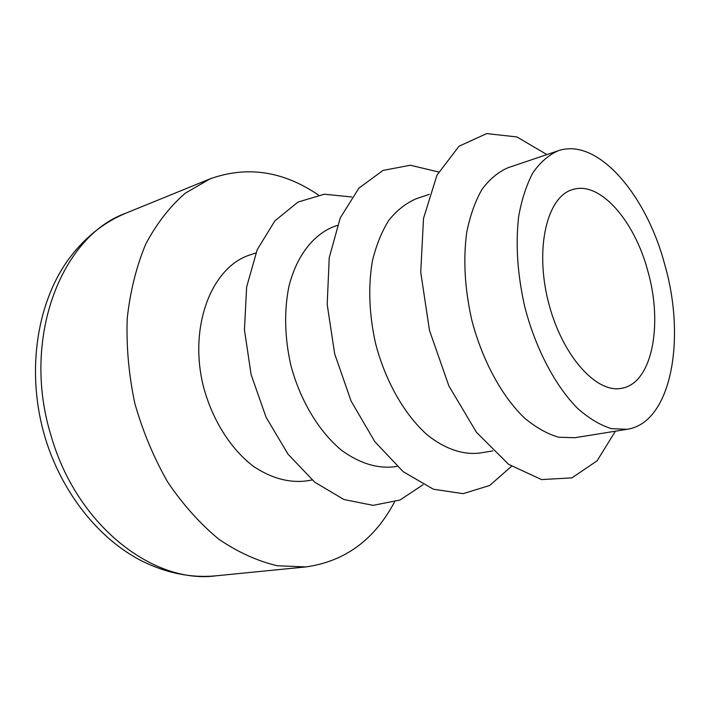 <?xml version="1.0" encoding="UTF-8"?>
<svg xmlns="http://www.w3.org/2000/svg" width="710" height="710" viewBox="0 0 710 710"><rect width="100%" height="100%" fill="white"/><g stroke="black" fill="none" stroke-linecap="round" stroke-linejoin="round"><path stroke-width="1.06" d="M492.82 450.921L479.339 453.095C462.973 454.933 445.099 448.995 427.784 435.336C404.966 415.403 385.557 381.776 375.634 343.782C369.111 314.477 368.02 286.938 372.368 261.165C376.193 245.225 381.74 231.531 389 220.073C397.067 210.133 406.182 203.016 416.344 198.711L429.284 194.336M627.17 429.301L574.869 437.715L558.743 437.236C547.419 433.996 536.032 427.615 524.583 418.083C501.988 396.57 482.303 360.502 471.768 319.979C464.748 288.739 463.071 259.541 466.727 232.374C470.091 215.618 475.176 201.303 481.983 189.419C489.598 179.177 498.269 171.944 508.014 167.729L558.202 150.768C597.341 137.03 646.233 194.354 664.755 264.599C686.357 339.229 671.216 422.787 627.17 429.301L611.434 428.654C600.341 425.219 589.131 418.536 577.807 408.596C555.415 386.196 535.633 348.77 524.77 306.853C517.475 274.548 515.433 244.444 518.664 216.523C521.743 199.332 526.536 184.689 533.033 172.583C540.346 162.191 548.741 154.922 558.202 150.768M615.401 431.192L597.101 460.808L571.923 477.865L541.57 479.587L508.608 464.331L476.454 432.283L448.906 386L429.497 330.443L420.737 272.249L423.506 218.458L436.987 175.104L459.024 146.233L486.678 133.595L516.898 136.932L546.913 154.585M647.769 270.856C663.3 324.479 652.162 383.347 621.72 388.281C596.107 393.864 561.273 354.672 548.155 301.058C534.745 247.524 547.268 196.608 572.526 189.588C599.728 180.526 634.429 220.499 647.769 270.856M312.098 480.004L306.01 480.99C288.642 483.004 271.149 478.149 253.514 466.399C230.839 449.226 212.219 419.894 203.406 386.426C188.336 326.485 211.66 266.924 250.026 254.917L255.875 252.938M396.943 466.355L394.236 466.79C377.125 468.724 359.721 463.337 342.007 450.628C319.18 432.07 300.108 400.564 290.727 364.807C284.639 337.206 284.018 311.149 288.872 286.645C296.567 255.698 313.634 234.096 334.694 226.304L337.286 225.425M394.44 502.085C374.392 539.804 344.918 561.415 306.028 566.908L277.415 565.772C257.686 561.175 238.187 552.345 218.92 539.28C200.176 523.847 183.136 504.81 167.791 482.188C153.839 457.852 142.852 431.6 134.829 403.413C128.767 374.738 126.238 346.382 127.223 318.355C130.232 291.18 136.427 266.392 145.798 243.992C156.75 223.446 169.876 206.539 185.177 193.271L209.956 178.911C246.911 165.625 283.059 170.986 318.399 194.993M423.08 484.726L399.996 500.035L373.043 505.351L343.924 499.521L314.779 482.223L288.029 454.178L266.108 417.311L251.109 374.614L244.453 329.857L246.627 287.017L257.206 249.734L274.912 220.828L297.952 202.093L324.266 194.212L351.832 196.981M511.493 466.337L489.651 485.498L463.08 493.654L433.482 489.252L403.147 471.671L374.756 441.576L351.122 401.132L334.694 353.917L327.195 304.492L329.227 257.695L340.294 217.828L358.923 188.123L383.045 170.418L410.344 165.235L438.602 171.989M51.226 436.188C76.822 525.569 153.369 584.294 215.875 575.828C191.212 578.135 166.575 573.21 141.973 561.069C98.566 538.925 61.655 492.483 45.041 437.333C26.368 374.694 35.686 305.726 67.583 260.632C83.673 238.409 103.163 222.567 126.06 213.098C61.184 236.093 20.785 339.194 51.226 436.188M215.875 575.828L306.028 566.908M126.06 213.098L209.956 178.911"/></g></svg>
